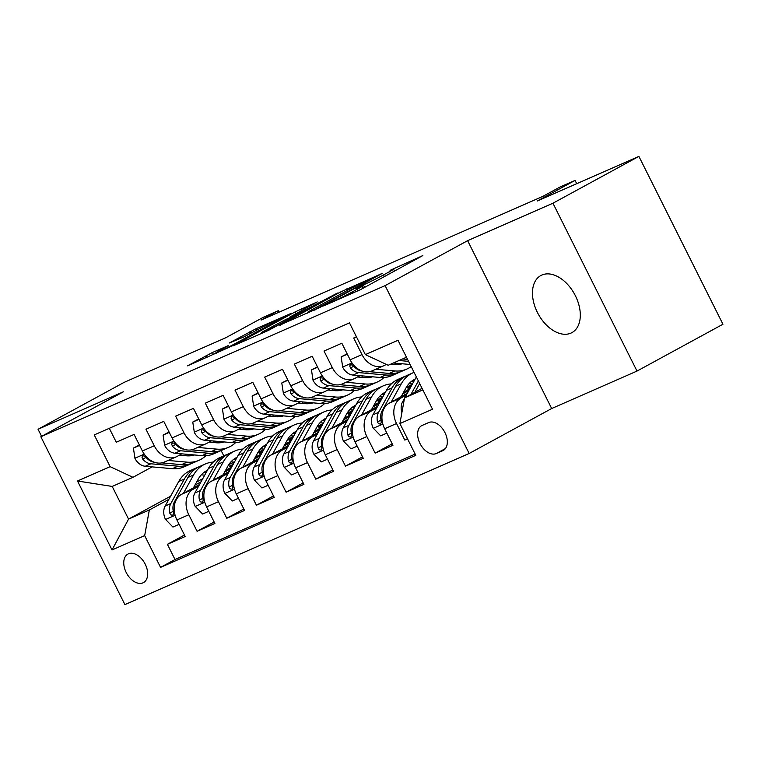 <?xml version="1.0" encoding="UTF-8"?>
<svg xmlns="http://www.w3.org/2000/svg" width="761" height="761" viewBox="0 0 761 761"><rect width="100%" height="100%" fill="white"/><g stroke="black" fill="none" stroke-linecap="round" stroke-linejoin="round"><path stroke-width="1.14" d="M323.625 305.932L360.543 289.618L422.831 255.572L390.079 270.374A15.952 0.666 -26.6 0 1 393.542 269.109A15.952 0.666 -26.6 0 1 388.605 272.162L383.534 274.921A15.952 0.666 -26.6 0 1 363.416 284.899L355.016 288.838L358.697 287.468A15.952 0.666 -26.6 0 1 362.16 286.212A15.952 0.666 -26.6 0 1 357.213 289.256L352.153 292.015A15.952 0.666 -26.6 0 1 332.034 301.993L323.625 305.932M570.931 333.118A32.504 20.699 -118.6 0 0 571.939 332.614A32.504 20.699 -118.6 0 0 574.983 294.954A32.504 20.699 -118.6 0 0 541.851 275.044A32.504 20.699 -118.6 0 0 540.843 275.539A32.504 20.699 -118.6 0 0 537.799 313.199A32.504 20.699 -118.6 0 0 570.931 333.118M142.982 582.85A16.247 10.35 -118.6 0 0 143.487 582.603A16.247 10.35 -118.6 0 0 145.009 563.768A16.247 10.35 -118.6 0 0 128.438 553.818A16.247 10.35 -118.6 0 0 127.934 554.065A16.247 10.35 -118.6 0 0 126.412 572.9A16.247 10.35 -118.6 0 0 142.982 582.85M212.443 352.476L187.567 365.832L229.318 347.235L291.596 313.18L256.143 328.666L229.27 343.002L243.52 337.104L260.015 328.419A13.337 0.561 -26.6 0 1 272.657 322.008A13.337 0.561 -26.6 0 1 279.734 319.03A13.337 0.561 -26.6 0 1 275.596 321.58L235.615 343.373A13.337 0.561 -26.6 0 1 222.973 349.784A13.337 0.561 -26.6 0 1 215.896 352.762A13.337 0.561 -26.6 0 1 220.024 350.212L228.233 345.627L212.443 352.476L213.48 354.54M552.943 203.216L467.625 240.666L551.677 408.524L637.005 371.073L552.943 203.216L638.898 156.386L537.247 201.009L575.069 180.405L560.229 186.911L543.04 196.281L261.109 320.058L278.298 310.688L263.458 317.204L225.646 337.808L123.995 382.431L38.05 429.261L41.598 436.357M467.625 240.666L385.114 285.632L40.856 436.757L123.368 391.801L38.05 429.261M279.706 325.109L319.905 307.463L382.193 273.408L340.452 292.015L279.858 325.404M268.319 330.464L232.866 345.951L295.154 311.896L317.232 301.927L289.513 317.261L300.348 312.581L337.446 293.033L268.319 330.464M638.898 156.386L722.95 324.243L637.005 371.073M184.466 535.021L167.401 544.315L185.208 536.495L176.913 519.944L188.785 514.731A20.309 15.639 -113.7 0 1 193.446 489.085L198.554 486.308M214.145 521.989L197.08 531.283L214.887 523.473L206.592 506.912L218.464 501.699A20.309 15.639 -113.7 0 1 223.125 476.063L228.233 473.275M243.824 508.957L226.759 518.26L244.557 510.441L236.271 493.879L248.143 488.667A20.309 15.639 -113.7 0 1 252.804 463.03L257.903 460.253M273.494 495.934L256.428 505.228L274.236 497.409L265.95 480.857L277.813 475.644A20.309 15.639 -113.7 0 1 282.483 449.998L287.582 447.221M303.173 482.902L286.107 492.205L303.915 484.386L295.62 467.825L307.492 462.612A20.309 15.639 -113.7 0 1 312.162 436.976L317.261 434.198M332.852 469.87L315.786 479.173L333.594 471.354L325.299 454.793L337.171 449.58A20.309 15.639 -113.7 0 1 341.832 423.944L346.94 421.166M362.531 456.847L345.465 466.141L363.273 458.322L354.978 441.77L366.85 436.557A20.309 15.639 -113.7 0 1 371.511 410.921L376.609 408.134M392.2 443.815L375.144 453.118L392.942 445.299L384.657 428.738A20.309 15.639 -113.7 0 1 389.318 403.102L407.287 393.313M356.443 336.809L353.703 338.008L361.989 354.569A20.309 15.639 -113.7 0 0 383.915 365.68A20.309 15.639 -113.7 0 0 384.828 365.223L386.331 364.405M383.915 365.68L372.043 370.892A20.309 15.639 -113.7 0 1 350.127 359.782L341.832 343.221L324.024 351.04L332.319 367.601A20.309 15.639 -113.7 0 0 354.236 378.702A20.309 15.639 -113.7 0 0 355.159 378.255L359.886 375.677M354.236 378.702L342.364 383.915A20.309 15.639 66.3 0 1 320.448 372.814L312.153 356.253L294.345 364.072L302.64 380.624A20.309 15.639 -113.7 0 0 324.557 391.734A20.309 15.639 -113.7 0 0 325.48 391.278L330.207 388.7M324.557 391.734L312.685 396.947A20.309 15.639 66.3 0 1 290.769 385.837L282.474 369.275L264.666 377.095L272.961 393.656A20.309 15.639 -113.7 0 0 294.878 404.766A20.309 15.639 -113.7 0 0 295.801 404.31L300.528 401.732M294.878 404.766L283.006 409.97A20.309 15.639 66.3 0 1 261.09 398.869L252.804 382.307L234.997 390.127L243.282 406.688A20.309 15.639 -113.7 0 0 265.199 417.789A20.309 15.639 -113.7 0 0 266.122 417.342L270.849 414.764M265.199 417.789L253.327 423.002A20.309 15.639 66.3 0 1 231.411 411.891L223.125 395.34L205.318 403.149L213.613 419.711A20.309 15.639 -113.7 0 0 235.53 430.821A20.309 15.639 -113.7 0 0 236.452 430.365L241.18 427.787M235.53 430.821L223.658 436.034A20.309 15.639 66.3 0 1 201.741 424.923L193.446 408.362L175.639 416.181L183.934 432.743A20.309 15.639 -113.7 0 0 205.851 443.844A20.309 15.639 -113.7 0 0 206.773 443.397L211.501 440.819M205.851 443.844L193.979 449.057A20.309 15.639 66.3 0 1 172.062 437.955L163.767 421.394L145.96 429.214L154.255 445.775A20.309 15.639 -113.7 0 0 176.172 456.876A20.309 15.639 -113.7 0 0 177.094 456.429L181.822 453.851M224.581 472.124L230.716 468.786M259.396 453.156L262.878 451.263M176.913 519.944A20.309 15.639 66.3 0 1 181.584 494.298L199.544 484.51M225.579 470.327L231.705 466.988M258.245 452.529L263.867 449.466M254.26 459.092L260.386 455.753M289.075 440.124L292.547 438.231M206.592 506.912A20.309 15.639 66.3 0 1 211.254 481.275L229.223 471.478M255.258 457.294L261.384 453.956M287.924 439.497L293.546 436.434M283.939 446.07L290.065 442.731M318.754 427.102L322.226 425.209M236.271 493.879A20.309 15.639 66.3 0 1 240.933 468.243L258.902 458.455M284.928 444.272L291.063 440.933M317.594 426.474L323.225 423.411M313.618 433.038L319.744 429.699M348.424 414.07L351.905 412.177M265.95 480.857A20.309 15.639 66.3 0 1 270.612 455.211L288.581 445.423M314.607 431.24L320.742 427.901M347.273 413.442L352.895 410.379M343.287 420.015L349.423 416.667M378.103 401.037L381.584 399.145M295.62 467.825A20.309 15.639 66.3 0 1 300.291 442.189L318.25 432.4M344.286 418.217L350.412 414.869M376.952 400.41L382.574 397.347M372.966 406.983L379.102 403.644M407.782 388.015L411.263 386.122M325.299 454.793A20.309 15.639 66.3 0 1 329.96 429.156L347.929 419.368M373.965 405.185L380.091 401.846M406.631 387.387L412.253 384.324M402.645 393.951L408.771 390.612M354.978 441.77A20.309 15.639 66.3 0 1 359.639 416.124L377.608 406.336M403.644 392.153L409.77 388.814M428.7 422.555L422.174 425.418A15.743 10.026 -118.6 0 0 421.68 425.656A15.743 10.026 -118.6 0 0 420.205 443.901A15.743 10.026 -118.6 0 0 436.253 453.546L442.788 450.683A15.743 10.026 -118.6 0 0 443.273 450.436A15.743 10.026 -118.6 0 0 444.747 432.191A15.743 10.026 -118.6 0 0 428.7 422.555M385.114 285.632L469.166 453.48L124.918 604.615L40.856 436.757M167.401 544.315L175.011 559.516L160.571 567.383L415.791 455.335L399.896 423.582L404.557 397.936L422.089 388.386M160.571 567.383L144.666 535.62L112.029 549.956L77.498 481L110.136 466.664L94.24 434.911L349.461 322.864L365.356 354.616L398.003 340.291L432.533 409.247L399.896 423.582M407.439 438.659L404.814 440.086L396.529 423.525A20.309 15.639 -113.7 0 1 401.19 397.889L406.288 395.111M109.299 428.291L116.29 442.236L134.088 434.426L142.383 450.978A20.309 15.639 66.3 0 0 164.3 462.089L176.172 456.876M375.144 453.118L366.85 436.557M345.465 466.141L337.171 449.58M315.786 479.173L307.492 462.612M286.107 492.205L277.813 475.644M256.428 505.228L248.143 488.667M226.759 518.26L218.464 501.699M197.08 531.283L188.785 514.731M175.011 559.516L415.164 454.079M404.814 440.086L407.554 438.888M202.778 478.669L196.642 482.008M170.616 496.191L128.561 519.107L149.337 509.984L168.875 499.34M194.911 485.157L201.037 481.818M229.717 466.189L233.199 464.286M228.88 464.514L234.226 462.165M404.557 397.936L422.85 389.908M406.498 357.242L388.196 365.27L365.356 354.616M551.677 408.524L469.166 453.48M279.049 312.181L278.298 310.688M576.714 183.686L575.069 180.405M152.143 466.874L132.975 477.318L112.2 486.441L128.561 519.107L112.029 549.956M216.485 441.266L217.266 442.835M221.118 450.512L223.801 455.868M291.292 437.661L287.744 439.221M320.971 424.638L317.423 426.189M350.64 411.606L347.102 413.166M380.319 398.583L376.781 400.134M409.998 385.551L406.45 387.102M261.613 450.693L258.065 452.253M410.807 386.949L408.296 388.31M410.084 388.243L408.98 388.728M381.128 399.972L378.617 401.342M380.414 401.266L379.301 401.751M351.449 413.004L348.938 414.365M350.735 414.298L349.632 414.783M321.77 426.027L319.268 427.397M321.056 427.33L319.953 427.815M292.091 439.059L289.589 440.429M291.377 440.353L290.274 440.838M262.421 452.091L259.91 453.451M261.698 453.385L260.595 453.87M110.136 466.664L132.975 477.318M149.337 509.984L144.666 535.62M232.742 465.114L230.231 466.483M232.029 466.407L230.916 466.893M77.498 481L112.2 486.441M315.14 309.413L372.861 278.174L368.961 279.639A15.952 0.666 -26.6 0 0 348.842 289.618L312.39 309.47A15.952 0.666 -26.6 0 0 307.454 312.524A15.952 0.666 -26.6 0 0 310.916 311.268L315.33 309.794M265.494 330.236A13.337 0.561 -26.6 0 0 261.365 332.785A13.337 0.561 -26.6 0 0 268.433 329.808A13.337 0.561 -26.6 0 0 281.075 323.396L296.714 314.759L285.87 319.439L265.494 330.236M420.881 389.042L421.689 387.587M401.884 412.614A13.46 10.359 -113.7 0 1 402.598 401.798L404.471 398.393M404.804 397.803L416.143 377.275A38.849 29.907 -113.7 0 1 416.353 376.923M414.774 392.372L419.653 383.525M418.379 380.966L410.911 394.474M393.408 362.987L409.713 364.443A38.849 29.907 66.3 0 0 410.112 364.471M399.04 360.514L408.552 361.361M407.573 359.392L402.607 358.954M401.152 396.652L405.955 387.967A32.247 24.828 -113.7 0 1 415.145 379.083M391.202 402.074L401.304 383.791A38.849 29.907 -113.7 0 1 413.033 372.795A38.849 29.907 -113.7 0 1 414.07 372.367M386.854 433.133L380.671 435.844L373.166 428.072A13.46 10.359 -113.7 0 1 372.919 414.831L386.474 390.307A38.849 29.907 -113.7 0 1 398.193 379.311L403.834 376.828A38.849 29.907 66.3 0 0 392.105 387.834L378.559 412.348A13.46 10.359 66.3 0 0 377.523 421.965L378.455 423.658L380.367 424.077L381.185 422.764L381.08 420.405A13.46 10.359 -113.7 0 1 382.117 410.788L395.672 386.265A38.849 29.907 -113.7 0 1 407.392 375.268L413.033 372.795M408.98 383.715A32.247 24.828 -113.7 0 1 412.424 384.01M405.642 376.124A38.849 29.907 66.3 0 0 403.834 376.828M414.669 379.948A32.247 24.828 66.3 0 0 412.966 380.3M411.349 381.47A32.247 24.828 -113.7 0 1 413.955 381.242M371.482 409.675L376.276 400.999A32.247 24.828 -113.7 0 1 385.475 392.115M361.523 415.097L371.634 396.823A38.849 29.907 -113.7 0 1 383.354 385.817A38.849 29.907 -113.7 0 1 391.354 383.896M406.364 387.254A38.849 29.907 -113.7 0 1 409.428 389.004M357.175 446.165L351.002 448.876L343.487 441.104A13.46 10.359 -113.7 0 1 343.24 427.853L356.795 403.34A38.849 29.907 -113.7 0 1 368.514 392.334L374.155 389.86A38.849 29.907 66.3 0 0 362.436 400.857L348.88 425.38A13.46 10.359 66.3 0 0 347.844 434.997L348.776 436.69L350.688 437.109L351.515 435.787L351.411 433.428A13.46 10.359 -113.7 0 1 352.438 423.82L365.993 399.297A38.849 29.907 -113.7 0 1 377.713 388.3L383.354 385.817M379.301 396.738A32.247 24.828 -113.7 0 1 382.745 397.042M375.972 389.156A38.849 29.907 66.3 0 0 374.155 389.86M384.999 392.971A32.247 24.828 66.3 0 0 383.287 393.332M381.68 394.493A32.247 24.828 -113.7 0 1 384.276 394.274M341.803 422.707L346.597 414.022A32.247 24.828 -113.7 0 1 355.796 405.137M331.853 428.129L341.955 409.846A38.849 29.907 -113.7 0 1 353.675 398.85A38.849 29.907 -113.7 0 1 361.684 396.928M376.685 400.276A38.849 29.907 -113.7 0 1 379.749 402.036M327.496 459.187L321.323 461.898L313.808 454.127A13.46 10.359 -113.7 0 1 313.561 440.885L327.116 416.362A38.849 29.907 -113.7 0 1 338.835 405.366L344.476 402.892A38.849 29.907 66.3 0 0 332.757 413.889L319.201 438.412A13.46 10.359 66.3 0 0 318.165 448.02L319.097 449.713L321.009 450.132L321.836 448.819L321.732 446.46A13.46 10.359 -113.7 0 1 322.759 436.843L336.314 412.329A38.849 29.907 -113.7 0 1 348.043 401.323L353.675 398.85M349.622 409.77A32.247 24.828 -113.7 0 1 353.066 410.074M346.293 402.179A38.849 29.907 66.3 0 0 344.476 402.892M355.32 406.003A32.247 24.828 66.3 0 0 353.608 406.364M352.001 407.525A32.247 24.828 -113.7 0 1 354.597 407.297M312.124 435.739L316.918 427.054A32.247 24.828 -113.7 0 1 326.117 418.17M302.174 441.161L312.276 422.878A38.849 29.907 -113.7 0 1 324.005 411.882A38.849 29.907 -113.7 0 1 332.005 409.951M347.016 413.309A38.849 29.907 -113.7 0 1 350.07 415.059M297.827 472.22L291.644 474.931L284.138 467.159A13.46 10.359 -113.7 0 1 283.882 453.908L297.437 429.394A38.849 29.907 -113.7 0 1 309.166 418.398L314.797 415.915A38.849 29.907 66.3 0 0 303.078 426.921L289.522 451.435A13.46 10.359 66.3 0 0 288.495 461.052L289.427 462.745L291.33 463.164L292.157 461.841L292.053 459.492A13.46 10.359 -113.7 0 1 293.09 449.875L306.635 425.351A38.849 29.907 -113.7 0 1 318.364 414.355L324.005 411.882M319.943 422.802A32.247 24.828 -113.7 0 1 323.396 423.097M316.614 415.211A38.849 29.907 66.3 0 0 314.797 415.915M325.641 419.026A32.247 24.828 66.3 0 0 323.939 419.387M322.322 420.557A32.247 24.828 -113.7 0 1 324.928 420.329M347.32 354.198L341.147 356.909L342.726 367.287A13.46 10.359 66.3 0 0 353.009 375.068L380.043 377.466A38.849 29.907 66.3 0 0 391.944 375.592L397.575 373.118A38.849 29.907 66.3 0 0 399.325 372.262M395.996 364.671A32.247 24.828 66.3 0 0 397.128 363.32M375.763 369.256L394.883 370.949A38.849 29.907 66.3 0 0 406.783 369.085A38.849 29.907 66.3 0 0 411.159 366.555M390.517 364.262L394.246 364.595A32.247 24.828 66.3 0 0 402.169 363.768M347.13 353.808L341.147 356.909M361.989 371.007A13.46 10.359 -113.7 0 1 354.046 366.412L352.505 365.052L350.412 364.738L349.718 365.984L350.488 367.982A13.46 10.359 66.3 0 0 358.64 372.586L385.675 374.992A38.849 29.907 66.3 0 0 397.575 373.118M406.783 369.085L401.142 371.558A38.849 29.907 -113.7 0 1 389.242 373.432L369.532 371.672M400.248 363.596A32.247 24.828 -113.7 0 1 399.259 364.443M401.209 364.043A32.247 24.828 66.3 0 0 401.684 363.729M317.651 367.221L311.468 369.932L313.047 380.31A13.46 10.359 66.3 0 0 323.33 388.091L350.364 390.498A38.849 29.907 66.3 0 0 362.265 388.624L367.905 386.15A38.849 29.907 66.3 0 0 369.646 385.294M366.317 377.703A32.247 24.828 66.3 0 0 367.449 376.353M346.084 382.279L365.204 383.982A38.849 29.907 66.3 0 0 377.104 382.108A38.849 29.907 66.3 0 0 383.934 377.523M391.582 364.357A38.849 29.907 66.3 0 0 391.763 363.71M357.48 376.99L364.567 377.618A32.247 24.828 66.3 0 0 372.5 376.8M317.451 366.831L311.468 369.932M332.31 384.029A13.46 10.359 -113.7 0 1 324.376 379.444L322.826 378.084L320.733 377.77L320.039 379.016L320.809 381.004A13.46 10.359 66.3 0 0 328.971 385.618L356.005 388.024A38.849 29.907 66.3 0 0 367.905 386.15M377.104 382.108L371.463 384.581A38.849 29.907 -113.7 0 1 359.563 386.455L339.853 384.705M370.569 376.628A32.247 24.828 -113.7 0 1 369.58 377.475M371.53 377.075A32.247 24.828 66.3 0 0 372.005 376.752M287.972 380.253L281.789 382.964L283.368 393.342A13.46 10.359 66.3 0 0 293.651 401.123L320.685 403.53A38.849 29.907 66.3 0 0 332.586 401.656L338.226 399.173A38.849 29.907 66.3 0 0 339.977 398.317M336.647 390.735A32.247 24.828 66.3 0 0 337.77 389.375M316.405 395.311L335.525 397.014A38.849 29.907 66.3 0 0 347.425 395.14A38.849 29.907 66.3 0 0 354.265 390.555M361.903 377.38A38.849 29.907 66.3 0 0 362.293 375.886M327.801 390.012L334.897 390.65A32.247 24.828 66.3 0 0 342.821 389.822M287.772 379.863L281.789 382.964M302.631 397.061A13.46 10.359 -113.7 0 1 294.697 392.476L292.348 390.735L291.054 390.793L290.36 392.048L291.13 394.036A13.46 10.359 66.3 0 0 299.292 398.65L326.326 401.047A38.849 29.907 66.3 0 0 338.226 399.173M347.425 395.14L341.784 397.613A38.849 29.907 -113.7 0 1 329.884 399.487L310.174 397.737M340.89 389.651A32.247 24.828 -113.7 0 1 339.901 390.498M341.851 390.098A32.247 24.828 66.3 0 0 342.336 389.784M258.293 393.285L252.11 395.996L253.689 406.364A13.46 10.359 66.3 0 0 263.972 414.146L291.006 416.552A38.849 29.907 66.3 0 0 302.907 414.678L308.547 412.205A38.849 29.907 66.3 0 0 310.298 411.349M306.968 403.758A32.247 24.828 66.3 0 0 308.091 402.407M286.735 408.343L305.846 410.036A38.849 29.907 66.3 0 0 317.746 408.162A38.849 29.907 66.3 0 0 324.586 403.577M332.234 390.412A38.849 29.907 66.3 0 0 332.614 388.919M298.122 403.045L305.218 403.672A32.247 24.828 66.3 0 0 313.142 402.854M258.103 392.895L252.11 395.996M272.961 410.093A13.46 10.359 -113.7 0 1 265.018 405.499L263.477 404.139L261.384 403.825L260.681 405.071L261.461 407.068A13.46 10.359 66.3 0 0 269.613 411.672L296.647 414.079A38.849 29.907 66.3 0 0 308.547 412.205M317.746 408.162L312.115 410.645A38.849 29.907 -113.7 0 1 300.205 412.519L280.505 410.759M311.211 402.683A32.247 24.828 -113.7 0 1 310.231 403.53M312.172 403.13A32.247 24.828 66.3 0 0 312.657 402.807M282.445 448.762L287.249 440.086A32.247 24.828 -113.7 0 1 296.438 431.202M272.495 454.184L282.597 435.91A38.849 29.907 -113.7 0 1 294.326 424.904A38.849 29.907 -113.7 0 1 302.326 422.983M317.337 426.341A38.849 29.907 -113.7 0 1 320.391 428.091M268.148 485.252L261.965 487.963L254.459 480.191A13.46 10.359 -113.7 0 1 254.212 466.94L267.758 442.417A38.849 29.907 -113.7 0 1 279.487 431.42L285.128 428.947A38.849 29.907 66.3 0 0 273.399 439.944L259.843 464.467A13.46 10.359 66.3 0 0 258.816 474.084L259.748 475.777L261.651 476.196L262.478 474.874L262.374 472.514A13.46 10.359 -113.7 0 1 263.411 462.897L276.966 438.384A38.849 29.907 -113.7 0 1 288.685 427.387L294.326 424.904M290.264 435.825A32.247 24.828 -113.7 0 1 293.717 436.129M286.935 428.243A38.849 29.907 66.3 0 0 285.128 428.947M295.962 432.058A32.247 24.828 66.3 0 0 294.26 432.419M292.643 433.58A32.247 24.828 -113.7 0 1 295.249 433.361M228.614 406.307L222.44 409.018L224.01 419.397A13.46 10.359 66.3 0 0 234.293 427.178L261.337 429.585A38.849 29.907 66.3 0 0 273.237 427.711L278.868 425.237A38.849 29.907 66.3 0 0 280.619 424.381M277.289 416.79A32.247 24.828 66.3 0 0 278.421 415.43M257.056 421.366L276.167 423.068A38.849 29.907 66.3 0 0 288.067 421.194A38.849 29.907 66.3 0 0 294.907 416.609M302.555 403.444A38.849 29.907 66.3 0 0 302.945 401.951M268.443 416.077L275.539 416.705A32.247 24.828 66.3 0 0 283.463 415.887M228.424 405.917L222.44 409.018M243.282 423.116A13.46 10.359 -113.7 0 1 235.339 418.531L232.99 416.79L231.705 416.857L231.002 418.103L231.782 420.091A13.46 10.359 66.3 0 0 239.934 424.705L266.968 427.111A38.849 29.907 66.3 0 0 278.868 425.237M288.067 421.194L282.436 423.668A38.849 29.907 -113.7 0 1 270.536 425.542L250.826 423.791M281.541 415.715A32.247 24.828 -113.7 0 1 280.552 416.562M282.502 416.162A32.247 24.828 66.3 0 0 282.978 415.839M252.766 461.794L257.57 453.109A32.247 24.828 -113.7 0 1 266.759 444.224M242.816 467.216L252.928 448.933A38.849 29.907 -113.7 0 1 264.647 437.936A38.849 29.907 -113.7 0 1 272.647 436.005M287.658 439.363A38.849 29.907 -113.7 0 1 290.721 441.114M238.469 498.274L232.286 500.985L224.78 493.214A13.46 10.359 -113.7 0 1 224.533 479.972L238.088 455.449A38.849 29.907 -113.7 0 1 249.808 444.453L255.449 441.979A38.849 29.907 66.3 0 0 243.72 452.976L230.174 477.489A13.46 10.359 66.3 0 0 229.137 487.107L230.069 488.8L231.981 489.218L232.799 487.906L232.695 485.547A13.46 10.359 -113.7 0 1 233.732 475.929L247.287 451.406A38.849 29.907 -113.7 0 1 259.006 440.41L264.647 437.936M260.595 448.857A32.247 24.828 -113.7 0 1 264.038 449.161M257.256 441.266A38.849 29.907 66.3 0 0 255.449 441.979M266.283 445.09A32.247 24.828 66.3 0 0 264.581 445.451M262.973 446.612A32.247 24.828 -113.7 0 1 265.57 446.384M198.944 419.34L192.761 422.051L194.34 432.429A13.46 10.359 66.3 0 0 204.623 440.21L231.658 442.607A38.849 29.907 66.3 0 0 243.558 440.733L249.199 438.26A38.849 29.907 66.3 0 0 250.94 437.404M247.61 429.822A32.247 24.828 66.3 0 0 248.742 428.462M227.377 434.398L246.497 436.101A38.849 29.907 66.3 0 0 258.398 434.227A38.849 29.907 66.3 0 0 265.228 429.632M272.876 416.467A38.849 29.907 66.3 0 0 273.266 414.973M238.764 429.099L245.86 429.737A32.247 24.828 66.3 0 0 253.794 428.909M198.745 418.95L192.761 422.051M213.603 436.148A13.46 10.359 -113.7 0 1 205.66 431.563L203.311 429.822L202.026 429.879L201.332 431.126L202.103 433.123A13.46 10.359 66.3 0 0 210.255 437.727L237.299 440.134A38.849 29.907 66.3 0 0 249.199 438.26M258.398 434.227L252.757 436.7A38.849 29.907 -113.7 0 1 240.857 438.574L221.147 436.824M251.862 428.738A32.247 24.828 -113.7 0 1 250.873 429.585M252.823 429.185A32.247 24.828 66.3 0 0 253.299 428.871M223.097 474.826L227.891 466.141A32.247 24.828 -113.7 0 1 237.09 457.256M213.147 480.248L223.249 461.965A38.849 29.907 -113.7 0 1 234.968 450.969A38.849 29.907 -113.7 0 1 242.978 449.038M257.979 452.395A38.849 29.907 -113.7 0 1 261.042 454.146M208.79 511.306L202.616 514.017L195.101 506.246A13.46 10.359 -113.7 0 1 194.854 492.995L208.409 468.481A38.849 29.907 -113.7 0 1 220.129 457.475L225.77 455.002A38.849 29.907 66.3 0 0 214.05 465.998L200.495 490.522A13.46 10.359 66.3 0 0 199.458 500.139L200.39 501.832L202.302 502.25L203.13 500.928L203.025 498.569A13.46 10.359 -113.7 0 1 204.053 488.962L217.608 464.438A38.849 29.907 -113.7 0 1 229.327 453.442L234.968 450.969M230.916 461.889A32.247 24.828 -113.7 0 1 234.359 462.184M227.587 454.298A38.849 29.907 66.3 0 0 225.77 455.002M236.614 458.112A32.247 24.828 66.3 0 0 234.902 458.474M233.294 459.644A32.247 24.828 -113.7 0 1 235.891 459.416M169.265 432.362L163.082 435.083L164.661 445.451A13.46 10.359 66.3 0 0 174.944 453.233L201.979 455.639A38.849 29.907 66.3 0 0 213.879 453.765L219.52 451.292A38.849 29.907 66.3 0 0 221.27 450.436M217.931 442.845A32.247 24.828 66.3 0 0 219.063 441.494M197.698 447.43L216.818 449.123A38.849 29.907 66.3 0 0 228.719 447.249A38.849 29.907 66.3 0 0 235.549 442.664M243.197 429.499A38.849 29.907 66.3 0 0 243.587 428.005M209.094 442.131L216.181 442.759A32.247 24.828 66.3 0 0 224.114 441.941M169.066 431.982L163.082 435.083M183.924 449.171A13.46 10.359 -113.7 0 1 175.991 444.586L174.44 443.225L172.347 442.912L171.653 444.158L172.424 446.155A13.46 10.359 66.3 0 0 180.585 450.759L207.62 453.166A38.849 29.907 66.3 0 0 219.52 451.292M228.719 447.249L223.078 449.732A38.849 29.907 -113.7 0 1 211.178 451.596L191.468 449.846M222.183 441.77A32.247 24.828 -113.7 0 1 221.194 442.617M223.144 442.217A32.247 24.828 66.3 0 0 223.62 441.894M193.418 487.849L198.212 479.164A32.247 24.828 -113.7 0 1 207.411 470.288M183.468 493.271L193.57 474.997A38.849 29.907 -113.7 0 1 205.289 463.991A38.849 29.907 -113.7 0 1 213.299 462.07M228.31 465.418A38.849 29.907 -113.7 0 1 231.363 467.178M179.111 524.329L172.937 527.05L165.422 519.278A13.46 10.359 -113.7 0 1 165.175 506.027L178.73 481.504A38.849 29.907 -113.7 0 1 190.459 470.507L196.091 468.034A38.849 29.907 66.3 0 0 184.371 479.03L170.816 503.554A13.46 10.359 66.3 0 0 169.789 513.161L170.721 514.864L172.623 515.273L173.451 513.96L173.346 511.601A13.46 10.359 -113.7 0 1 174.374 501.984L187.929 477.47A38.849 29.907 -113.7 0 1 199.658 466.474L205.289 463.991M201.237 474.912A32.247 24.828 -113.7 0 1 204.68 475.216M197.908 467.33A38.849 29.907 66.3 0 0 196.091 468.034M206.935 471.145A32.247 24.828 66.3 0 0 205.232 471.506M203.615 472.667A32.247 24.828 -113.7 0 1 206.212 472.438M139.586 445.394L133.403 448.105L134.982 458.483A13.46 10.359 66.3 0 0 145.265 466.265L172.3 468.671A38.849 29.907 66.3 0 0 184.2 466.797L189.841 464.324A38.849 29.907 66.3 0 0 191.591 463.459M188.262 455.877A32.247 24.828 66.3 0 0 189.384 454.517M168.019 460.453L187.139 462.155A38.849 29.907 66.3 0 0 199.04 460.281A38.849 29.907 66.3 0 0 205.879 455.696M213.518 442.522A38.849 29.907 66.3 0 0 213.908 441.038M179.415 455.164L186.512 455.791A32.247 24.828 66.3 0 0 194.436 454.973M139.396 445.004L133.403 448.105M154.245 462.203A13.46 10.359 -113.7 0 1 146.312 457.618L143.962 455.877L142.678 455.944L141.974 457.19L142.754 459.178A13.46 10.359 66.3 0 0 150.906 463.791L177.941 466.189A38.849 29.907 66.3 0 0 189.841 464.324M199.04 460.281L193.399 462.755A38.849 29.907 -113.7 0 1 181.499 464.629L161.798 462.878M192.504 454.802A32.247 24.828 -113.7 0 1 191.515 455.649M193.465 455.249A32.247 24.828 66.3 0 0 193.95 454.926M181.584 494.298L193.446 489.085M211.254 481.275L223.125 476.063M240.933 468.243L252.804 463.03M270.612 455.211L282.483 449.998M300.291 442.189L312.162 436.976M329.96 429.156L341.832 423.944M359.639 416.124L371.511 410.921M389.318 403.102L401.19 397.889M350.127 359.782L361.989 354.569M142.383 450.978L154.255 445.775M172.062 437.955L183.934 432.743M201.741 424.923L213.613 419.711M231.411 411.891L243.282 406.688M261.09 398.869L272.961 393.656M290.769 385.837L302.64 380.624M320.448 372.814L332.319 367.601M384.657 428.738L396.529 423.525M443.739 450.16L442.788 450.683M445.442 448.543L436.253 453.546M352.828 293.365L352.153 292.015M358.05 290.921L357.213 289.256M364.662 287.382L363.416 284.899M384.391 276.624L383.534 274.921M389.451 273.865L388.605 272.162M341.309 293.717L340.452 292.015M347.473 290.36L346.74 288.895M296.01 313.608L295.154 311.896M302.174 310.25L301.442 308.785M300.643 313.161L300.348 312.581M250.711 333.489L249.855 331.786M256.876 330.131L256.143 328.666M207.04 357.366L206.155 355.596M402.598 401.798L403.967 401.199M373.347 428.272L382.859 424.096M395.672 386.265L401.304 383.791M386.474 390.307L392.105 387.834M382.117 410.788L383.221 410.303M372.919 414.831L378.559 412.348M381.014 420.062L377.523 421.965M343.677 441.294L353.18 437.128M365.993 399.297L371.634 396.823M356.795 403.34L362.436 400.857M352.438 423.82L353.542 423.335M343.24 427.853L348.88 425.38M351.335 433.095L347.844 434.997M313.998 454.327L323.501 450.151M336.314 412.329L341.955 409.846M327.116 416.362L332.757 413.889M322.759 436.843L323.863 436.357M313.561 440.885L319.201 438.412M321.656 446.127L318.165 448.02M284.319 467.359L293.822 463.183M306.635 425.351L312.276 422.878M297.437 429.394L303.078 426.921M293.09 449.875L294.184 449.39M283.882 453.908L289.522 451.435M291.977 459.149L288.495 461.052M351.991 362.94L342.678 367.021M385.675 374.992L380.043 377.466M394.883 370.949L389.242 373.432M358.64 372.586L353.009 375.068M353.827 366.165L350.488 367.982M322.312 375.963L313.009 380.053M356.005 388.024L350.364 390.498M365.204 383.982L359.563 386.455M328.971 385.618L323.33 388.091M324.148 379.187L320.809 381.004M292.633 388.995L283.33 393.085M326.326 401.047L320.685 403.53M335.525 397.014L329.884 399.487M299.292 398.65L293.651 401.123M294.469 392.219L291.13 394.036M262.964 402.027L253.651 406.108M296.647 414.079L291.006 416.552M305.846 410.036L300.205 412.519M269.613 411.672L263.972 414.146M264.79 405.252L261.461 407.068M254.64 480.381L264.153 476.215M276.966 438.384L282.597 435.91M267.758 442.417L273.399 439.944M263.411 462.897L264.505 462.422M254.212 466.94L259.843 464.467M262.298 472.181L258.816 474.084M233.285 415.049L223.972 419.14M266.968 427.111L261.337 429.585M276.167 423.068L270.536 425.542M239.934 424.705L234.293 427.178M235.111 418.274L231.782 420.091M224.971 493.413L234.474 489.237M247.287 451.406L252.928 448.933M238.088 455.449L243.72 452.976M233.732 475.929L234.835 475.444M224.533 479.972L230.174 477.489M232.628 485.204L229.137 487.107M203.606 428.082L194.293 432.172M237.299 440.134L231.658 442.607M246.497 436.101L240.857 438.574M210.255 437.727L204.623 440.21M205.441 431.306L202.103 433.123M195.292 506.445L204.795 502.27M217.608 464.438L223.249 461.965M208.409 468.481L214.05 465.998M204.053 488.962L205.156 488.476M194.854 492.995L200.495 490.522M202.949 498.236L199.458 500.139M173.927 441.104L164.623 445.195M207.62 453.166L201.979 455.639M216.818 449.123L211.178 451.596M180.585 450.759L174.944 453.233M175.762 444.338L172.424 446.155M165.613 519.468L175.116 515.302M187.929 477.47L193.57 474.997M178.73 481.504L184.371 479.03M174.374 501.984L175.477 501.509M165.175 506.027L170.816 503.554M173.27 511.268L169.789 513.161M144.257 454.136L134.944 458.227M177.941 466.189L172.3 468.671M187.139 462.155L181.499 464.629M150.906 463.791L145.265 466.265M146.083 457.361L142.754 459.178M363.149 288.2L362.16 286.212M394.54 271.097L393.542 269.109M307.767 313.151L307.454 312.524M289.751 317.737L289.513 317.261M261.67 333.385L261.365 332.785M216.191 353.351L215.896 352.762M280.019 319.61L279.734 319.03"/></g></svg>
